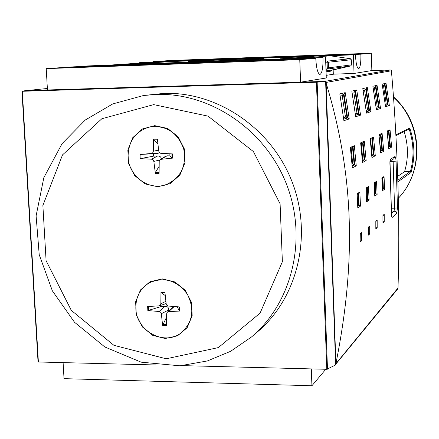 <?xml version="1.0" encoding="UTF-8"?>
<svg xmlns="http://www.w3.org/2000/svg" width="439" height="439" viewBox="0 0 439 439"><rect width="100%" height="100%" fill="white"/><g stroke="black" fill="none" stroke-linecap="round" stroke-linejoin="round"><path stroke-width="0.66" d="M47.45 89.979L46.227 68.621L299.755 59.677L300.594 82.164M311.3 368.903L311.926 385.755L64.028 378.659L63.106 362.614M139.778 63.101L139.745 62.514L158.962 61.828L111.989 64.956L86.543 65.987L323.005 57.586L302.674 58.173L332.663 55.599L332.685 56.165M305.961 56.889L312.595 56.318L170.568 61.487M170.562 61.411L124.676 64.5L289.049 58.656L313.825 56.582L305.961 56.861M325.793 369.27L311.926 385.755M325.019 81.413L300.891 82.115L326.276 77.983L325.546 57.361M323.005 57.586C323.148 67.677 322.127 73.302 319.949 74.476C317.743 73.648 316.349 68.237 315.762 58.239L73.961 66.81L46.227 68.621M299.755 59.677L315.762 58.239M371.855 70.58L371.306 53.245L171.292 60.456L152.893 61.658L360.885 54.184C361.006 62.925 360.249 67.793 358.614 68.78C356.956 68.04 355.903 63.337 355.447 54.672L139.745 62.514M333.157 69.735L333.311 74.251M326.056 71.82L330.748 71.156L331.577 70.075L326.023 70.844M330.583 55.813L331.105 55.934M306.417 58.041L305.187 58.085M332.663 55.599L353.411 54.853L354.032 73.461L371.674 70.586L390.342 69.977L391.209 70.267L391.462 71.239C397.822 145.232 400.17 225.509 397.986 288.039L335.901 363.717L326.122 83.048L325.749 82.027M152.904 61.937L152.893 61.658M86.565 66.366L86.543 65.987M360.885 54.184L371.306 53.245M353.411 54.853L355.447 54.672M326.792 369.292L335.632 364.935L325.612 81.396L316.437 82.241L326.792 369.292L182.339 365.632M155.735 364.963L38.391 361.988L22.307 91.285L316.437 82.241M325.612 81.396L25.221 90.664L21.961 91.285L38.039 361.879L38.391 361.988M22.307 91.285L21.95 91.285L38.039 361.879M143.597 95.493L164.175 93.375C217.349 91.614 271.258 128.155 292.017 181.614C312.93 235.019 297.851 297.807 257.474 331.884L251.492 336.976C292.489 302.383 307.794 238.542 286.513 184.21C265.386 129.823 210.588 92.64 156.591 94.423L143.597 95.493L112.724 103.933L85.298 119.99L62.113 143.608L43.856 177.608L36.102 215.851L39.214 254.691L52.367 290.843L74.498 322.242L104.828 346.975L141.138 362.17L179.935 365.808L207.362 360.946L230.601 351.304L251.492 336.976M162.287 278.891L174.925 281.964L185.384 290.388L191.547 302.493L192.172 315.833L187.151 327.73L177.515 335.819L165.212 338.518L152.684 335.336L142.379 326.94L136.299 314.977L135.624 301.785L140.496 289.932L150.001 281.75L162.287 278.891M154.769 125.658L167.55 128.413L178.124 136.738L184.364 148.964L185.006 162.644L179.935 175.007L170.2 183.606L157.766 186.762L145.106 183.892L134.685 175.595L128.528 163.511L127.837 149.995L132.754 137.676L142.357 128.978L154.769 125.658M159.604 152.799L157.557 153.441L153.463 153.738L153.579 156.147L140.195 158.638L151.801 159.225L153.085 159.884L153.837 161.442L155.252 172.598M159.165 166.293L155.252 172.593L159.099 172.56M155.132 173.41L159.094 173.356L159.214 161.36L160.24 159.401L172.664 158.106L172.093 158.078L169.915 155.867L169.855 153.787M157.958 144.113L153.645 139.909L153.447 139.185L153.332 151.214L158.611 150.149M153.332 151.214L152.887 152.607L151.746 153.441L139.981 154.473L153.463 153.738M153.447 139.179L157.414 139.097L158.715 151.115L159.467 152.679L160.756 153.337L172.467 153.913L172.664 158.106M160.476 159.264L165.657 156.257L167.089 155.812L169.915 155.867M153.579 156.147L157.678 155.971C159.774 155.966 161.003 156.893 161.36 158.753M128.067 156.761C128.336 141.012 135.651 131.041 150.017 126.849C166.277 125.175 177.499 132.479 183.678 148.772C186.767 165.893 180.917 177.861 166.118 184.676C148.986 191.184 128.49 176.039 128.067 156.761M162.617 325.42L166.628 317.073M160.85 305.335L160.992 306.581L147.844 310.582L159.33 311.503L160.597 312.184L161.338 313.726L162.617 325.425L166.529 325.491L166.661 313.808L167.226 312.31L168.697 311.613L179.968 311.042L179.397 310.944L177.158 306.751M165.278 295.568L161.157 292.681L160.97 292.028L160.844 303.744L165.909 301.357M160.97 292.023L164.894 292.067L166.172 303.81L166.913 305.357L168.192 306.038L179.776 306.954L179.968 311.042M167.391 312.151L173.526 306.466M160.992 306.581L165.037 306.296C167.517 306.318 168.73 307.536 168.675 309.945L168.576 310.96M147.844 310.582L147.636 306.515L159.28 305.862L160.844 303.744M176.286 306.68L177.153 306.801M166.145 303.547L159.5 305.791M135.849 308.387C135.673 296.874 140.271 288.297 149.633 282.661C164.4 276.493 176.961 280.329 187.321 294.163C194.993 309.676 192.765 322.698 180.643 333.228C163.763 346.135 136.112 330.627 135.849 308.387M397.712 176.341L404.571 171.66L410.174 171.583L397.838 180.231M409.768 128.078L409.175 129.121C413.818 143.268 414.229 157.431 410.405 171.616L411.047 172.5C415.206 157.667 414.784 142.856 409.768 128.078L395.879 134.768M404.571 171.66C408.511 158.347 408.363 144.991 404.127 131.579M150.22 63.139L133.577 64.017L150.22 63.139M306.367 56.829L283.155 57.542L308.183 56.68M199.789 60.445L175.145 61.411L199.789 60.445M294.865 57.986L280.318 58.799L294.865 57.986M288.884 58.48L286.458 58.579M286.634 58.277L286.645 58.563M308.178 56.56L308.782 56.631M310.658 56.85L280.642 58.952L129.483 64.264L177.757 61.153L308.776 56.51M310.653 56.724L302.784 57.004L306.362 56.708M190.114 61.4C201.858 60.516 267.016 58.107 263.46 58.694C263.389 59.205 183.875 62.261 188.21 61.586L190.114 61.4M47.45 89.94L26.208 90.637M360.117 234.201L360.145 242.043L361.692 240.731L360.161 239.842M361.692 240.731L361.67 232.577L360.139 234.371M360.145 242.043L360.145 241.538M360.161 239.71L360.298 234.245M326.122 83.048C353.982 175.282 356.446 260.129 336.011 363.086M390.474 159.148C389.98 159.758 389.805 161.656 389.953 164.839L391.412 212.948C391.456 216.026 391.736 217.503 392.246 217.376L396.642 213.623L397.471 207.921L396.071 161.135C395.83 158.111 395.451 156.586 394.924 156.564L390.474 159.148L389.986 160.839M368.217 227.621L368.233 235.222L369.687 233.998L368.255 233.093M369.687 233.998L369.671 226.101L368.239 227.797M368.233 235.222L368.239 234.75M368.255 232.999L368.348 227.709M375.811 221.459L375.822 228.829L377.183 227.676L375.839 226.765M377.183 227.676L377.172 220.027L375.828 221.635M375.822 228.829L375.822 228.39M375.839 226.711L375.894 221.58M382.934 215.664L382.945 222.825L384.224 221.744L382.962 220.822L382.984 215.823M384.224 221.744L384.218 214.32L382.951 215.845M382.945 222.825L382.945 222.414M382.951 215.505L382.962 222.65M357.159 194.142L357.796 207.987L360.496 206.1L359.064 205.095L357.741 206.012M360.496 206.1L359.848 192.002L359.135 193.16L357.198 194.406M357.796 207.987L357.78 207.477M357.697 204.887L359.064 205.095L358.531 193.544M365.967 188.468L366.576 201.847L369.089 200.085L367.712 199.114L366.521 199.937M369.089 200.085L368.475 186.471L367.789 187.585L366 188.732M366.576 201.847L366.56 201.369M366.483 198.96L367.712 199.114L367.207 187.958M374.182 183.173L374.763 196.118L377.112 194.477L375.784 193.528L374.708 194.274M377.112 194.477L376.519 181.307L375.861 182.383L374.215 183.442M374.763 196.118L374.747 195.673M374.676 193.423L375.784 193.528L375.301 182.745M381.859 178.229L382.413 190.767L384.613 189.225L383.335 188.309L382.364 188.979M384.613 189.225L384.048 176.478L383.417 177.515L381.892 178.497M382.413 190.767L382.396 190.35M382.336 188.232L383.335 188.309L382.874 177.866M378.961 135.042L380.64 152.937L383.768 151.279L382.451 150.39L380.531 151.395M383.768 151.279L382.078 133.275L381.293 134.427L379.022 135.448M380.64 152.937L380.608 152.531M379.071 135.92L380.602 149.54L382.451 150.39L380.964 134.575M387.132 131.376L388.74 148.651L391.654 147.109L390.035 129.73L389.278 130.838L387.187 131.777M391.654 147.109L390.386 146.247L388.636 147.164M388.74 148.651L388.713 148.272M387.236 132.232L388.608 145.424L390.386 146.247L388.959 130.981M360.677 143.257L362.51 162.529L366.153 160.603L364.716 159.648L362.389 160.866M366.153 160.603L364.304 141.204L363.448 142.45L360.743 143.663M362.51 162.529L362.471 162.051M360.792 144.173L361.302 143.943L362.713 158.737L364.716 159.648L363.091 142.609M370.165 138.993L371.921 157.552L375.29 155.768L373.918 154.846L371.806 155.949M375.29 155.768L373.529 137.089L372.706 138.285L370.231 139.399M371.921 157.552L371.882 157.107M370.28 139.887L370.648 139.723L371.992 153.968L373.918 154.846L372.365 138.439M350.404 147.872L352.325 167.917L356.27 165.832L354.767 164.844L352.199 166.183M356.27 165.832L354.333 145.649L353.439 146.95L350.47 148.283M352.325 167.917L352.281 167.396M350.525 148.81L351.2 148.503L352.676 163.895L354.18 164.883L354.767 164.844L353.066 147.114M370.648 139.723L370.823 139.136M387.368 132.172L387.527 131.623M379.312 135.81L379.477 135.245M351.2 148.503L351.398 147.866M361.302 143.943L361.489 143.328M372.925 86.659L376.415 109.832L380.531 108.455L379.159 107.599L376.261 108.554M380.531 108.455L377.046 85.314L375.993 86.582L379.159 107.599L378.643 107.67L375.482 86.703M376.415 109.832L376.36 109.432M382.21 84.491L385.557 106.77L389.355 105.503L386.013 83.251L385.014 84.469L388.043 104.68L385.404 105.547M389.355 105.503L387.544 104.745L384.52 84.584M385.557 106.77L385.508 106.408M351.88 91.57L355.7 116.758L360.567 115.133L359.069 114.211L355.535 115.369M360.567 115.133L356.753 89.984L355.601 91.367L359.069 114.211L358.504 114.283L355.047 91.499M355.7 116.758L355.639 116.291M362.85 89.007L366.499 113.147L370.966 111.654L369.534 110.765L366.34 111.819M370.966 111.654L367.322 87.553L366.225 88.876L369.534 110.765L368.996 110.837L365.692 89.002M366.499 113.147L366.439 112.719M339.885 94.374L343.902 120.709L349.224 118.925L347.65 117.965L343.726 119.254M349.224 118.925L345.219 92.634L344.006 94.083L347.65 117.965L347.062 118.042L343.43 94.22M343.902 120.709L343.83 120.193M382.479 86.017L383.505 85.77L384.185 84.667M383.505 85.77L386.232 103.928L387.544 104.745L385.393 105.453M373.205 88.228L374.423 87.937L375.136 86.785M374.423 87.937L377.271 106.82L378.643 107.67L376.245 108.455M352.177 93.244L353.883 92.838L354.668 91.586M353.883 92.838L357 113.361L358.504 114.283L355.519 115.265M340.198 96.103L342.206 95.625L343.035 94.314M342.206 95.625L345.482 117.081L347.062 118.042L343.71 119.145M363.135 90.632L364.584 90.286L365.33 89.084M364.584 90.286L367.564 109.953L368.996 110.837L366.324 111.715M392.746 159.45L393.157 161.497L394.568 208.196L397.471 207.921M391.44 208.212L394.568 208.196L394.063 211.038L391.451 213.206M396.071 161.135L389.986 161.547M335.61 364.354L335.901 363.717M397.794 288.878L397.959 288.45M371.685 70.586L390.364 69.977L324.805 81.38M326.182 75.349L334.178 74.12L354.032 73.461M330.748 71.156L331.061 70.355M351.293 59.742L351.463 64.89L350.629 65.976L331.006 70.416M331.077 55.934L350.41 58.722L331.039 55.923M325.974 69.378L327.774 68.994L327.285 67.88L325.93 68.177M327.285 67.88L328.668 67.809L328.476 62.212L327.088 62.278L327.285 67.88M325.716 62.08L327.088 62.278L327.494 61.098L325.672 60.829M328.476 62.212L327.494 61.098L350.388 58.722L351.293 59.748L328.476 62.212M331.577 70.075L350.635 65.976L327.774 68.994L328.668 67.809L351.485 64.89L351.315 59.742L350.399 58.722M356.539 54.26L364.123 53.591L361.16 53.657L173.729 60.445L163.023 61.257L356.441 54.266M163.023 61.257L352.034 54.463L364.057 53.591M178.294 60.247L178.009 60.714M173.729 60.445L174.607 60.84M295.255 59.693L306.872 58.667L303.47 58.727L82.472 66.563L57.163 68.1L295.123 59.704M56.982 68.149L289.488 59.956L306.795 58.667M82.472 66.563L82.016 67.282M76.655 66.821L77.818 67.43M57.514 68.138L57.163 68.1M367.734 201.035L367.926 187.48M327.494 369.188L317.156 82.203M153.738 104.619L208.02 116.126L253.407 151.57L280.098 203.8L282.376 261.737L260.08 313.122L218.386 347.578L166.205 358.784L113.915 345.328L71.31 310.373L46.095 260.7L42.874 205.468L62.519 154.89L101.853 118.744L153.738 104.619M171.89 153.886L172.088 158.078M153.645 139.909L157.497 139.816M141.084 158.589L140.87 154.413M139.981 154.473L140.195 158.638M161.272 159.044L167.089 155.812M151.565 159.203L157.678 155.971M153.837 161.442L159.62 160.021M151.285 153.529L157.557 153.441M166.54 324.657L162.726 324.575M179.211 306.91L179.397 310.944M161.157 292.681L164.965 292.703M148.717 310.499L148.508 306.471M168.697 311.613L174.239 306.521M159.094 311.476L165.037 306.296M161.338 313.726L168.675 309.945M393.476 96.843C423.372 123.326 424.283 171.045 398.327 198.269C424.398 171.358 422.296 122.7 393.509 97.255M397.888 181.823L411.047 172.5M26.565 90.588L47.368 88.491L26.466 90.593M361.67 232.577L360.117 233.839M325.963 82.461L391.407 70.772M369.671 226.101L368.217 227.276M384.218 214.32L382.934 215.357M368.475 186.471L365.95 188.09M384.048 176.478L381.842 177.894M390.035 129.73L387.094 131.041M373.529 137.089L370.126 138.609M377.046 85.314L372.865 86.274M356.753 89.984L351.804 91.12M345.219 92.634L339.802 93.88M367.322 87.553L362.784 88.596M386.013 83.251L382.155 84.14M354.333 145.649L350.355 147.422M364.304 141.204L360.633 142.84M382.078 133.275L378.923 134.685M376.519 181.307L374.165 182.822M359.848 192.002L357.137 193.742M377.172 220.027L375.806 221.13M357.725 205.622L358.482 205.101L357.966 193.906M366.505 199.564L367.152 199.119L366.664 188.309M374.697 193.912L375.241 193.539L374.774 183.085M382.353 188.633L382.808 188.315L382.364 178.196M380.509 151.17L381.925 150.429L380.459 134.806M388.614 146.944L389.881 146.286L388.471 131.201M362.367 160.619L364.15 159.692L362.554 142.851M371.784 155.713L373.375 154.885L371.844 138.675M352.177 165.926L354.18 164.883L352.506 147.367M371.992 153.968L371.646 154.144M352.676 163.895L352.029 164.23M362.713 158.737L362.224 158.989M386.232 103.928L385.228 104.252M377.271 106.82L376.075 107.204M357 113.361L355.327 113.904M345.482 117.081L343.507 117.718M367.564 109.953L366.142 110.414M396.642 213.623L396.247 212.251L395.177 211.291L391.451 211.049M390.035 161.047L393.712 158.885L394.924 156.564M391.61 215.659L392.246 217.376M350.635 65.976L351.485 64.89M163.028 61.251L160.712 61.323M395.923 135.563L409.263 129.082M360.161 241.829L360.139 233.992M368.255 235.024L368.233 227.424M375.839 228.642L375.822 221.267M357.812 207.773L357.17 193.912M366.587 201.644L365.978 188.249M374.774 195.931L374.187 182.97M381.864 178.036L382.424 190.586M378.956 134.833L380.64 152.761M387.127 131.184L388.745 148.486M362.515 162.326L360.671 143.015M371.926 157.36L370.165 138.768M352.33 167.698L350.399 147.608M372.909 86.434L376.41 109.657M382.193 84.288L385.552 106.611M351.858 91.307L355.7 116.56M362.834 88.766L366.494 112.96M339.863 94.083L343.896 120.489M391.566 215.807L389.991 160.8M397.805 288.867L335.61 364.359"/></g></svg>
